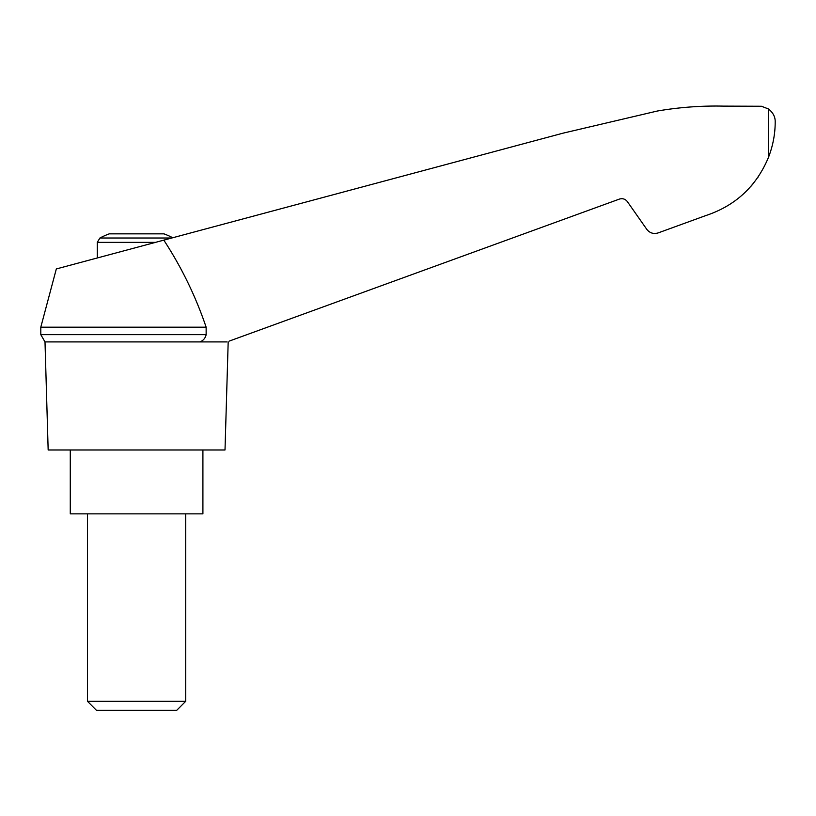 <?xml version="1.0" encoding="UTF-8"?>
<svg xmlns="http://www.w3.org/2000/svg" width="816" height="816" viewBox="0 0 816 816"><rect width="100%" height="100%" fill="white"/><g stroke="black" fill="none" stroke-linecap="round" stroke-linejoin="round"><path stroke-width="1.22" d="M40.8 327.185L40.8 334.642L206.142 334.642L206.142 327.185L40.8 327.185L56.324 268.943L562.989 133.181L657.298 111.037C679.085 107.294 701.026 105.662 723.129 106.121L761.45 106.253L768.55 109.007C773.099 112.679 775.312 116.953 775.2 121.849C775.2 133.804 772.987 145.595 768.55 157.192C756.452 186.334 735.41 205.836 705.442 215.699L658.165 232.907C653.555 234.263 649.76 233.07 646.762 229.306L627.361 201.613C625.27 198.982 622.608 198.145 619.385 199.094L229.204 341.108M206.142 327.185C195.667 296.3 181.56 267.281 163.812 240.139M226.981 341.914L45.002 341.914L48.164 449.993L225.012 449.993L228.184 341.914M172.747 237.742A78.601 78.601 0 0 0 163.945 233.845L109.242 233.845A78.601 78.601 0 0 0 99.909 238.017L97.288 242.362L155.509 242.362M751.148 186.079L753.617 183.121M757.778 177.531L758.431 176.572L757.778 177.531M705.442 215.699L675.546 226.583M206.142 334.642C205.387 338.089 203.347 340.517 200.022 341.914M70.278 449.993L70.278 513.856L202.909 513.856L202.909 449.993M87.465 701.311L96.502 710.348L176.674 710.348L185.711 701.311L87.465 701.311L87.465 513.856M171.727 238.017L99.909 238.017M768.55 109.007L768.55 157.192M40.8 334.642L45.002 341.914M185.711 701.311L185.711 513.856M97.288 257.958L97.288 242.362"/></g></svg>
